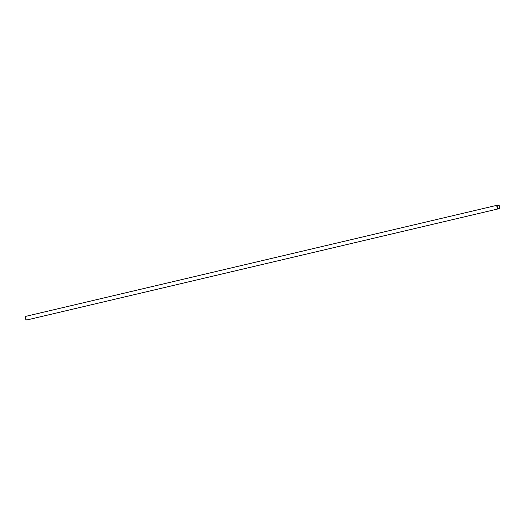 <?xml version="1.0" encoding="UTF-8"?>
<svg xmlns="http://www.w3.org/2000/svg" width="525" height="525" viewBox="0 0 525 525"><rect width="100%" height="100%" fill="white"/><g stroke="black" fill="none" stroke-linecap="round" stroke-linejoin="round"><path stroke-width="0.79" d="M498.638 208.294A1.417 1.03 -103.3 0 1 498.625 208.3A1.417 1.03 -103.3 0 1 497.3 207.158A1.417 1.03 -103.3 0 1 497.976 205.544A1.417 1.03 -103.3 0 1 499.308 206.673A1.417 1.03 -103.3 0 1 498.638 208.294M27.129 319.915A1.89 1.378 -103.3 0 1 27.116 319.915A1.89 1.378 -103.3 0 1 25.344 318.399A1.89 1.378 -103.3 0 1 26.25 316.24L497.871 205.085A1.89 1.378 -103.3 0 1 499.642 206.594A1.89 1.378 -103.3 0 1 498.75 208.753A1.89 1.378 -103.3 0 1 498.737 208.76A1.89 1.378 -103.3 0 1 496.965 207.237A1.89 1.378 -103.3 0 1 497.871 205.085M27.116 319.915L498.737 208.76"/></g></svg>
